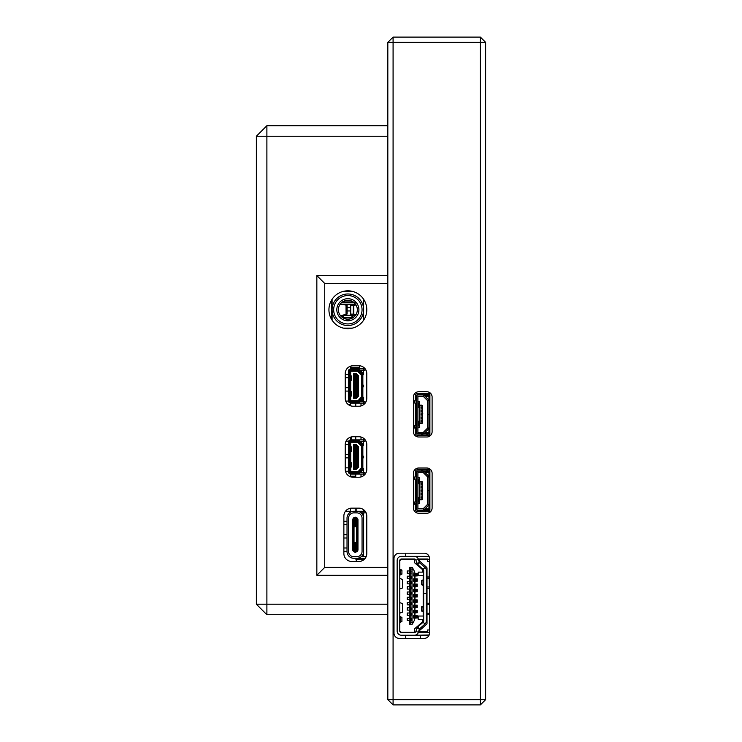 <?xml version="1.0" encoding="UTF-8"?>
<svg xmlns="http://www.w3.org/2000/svg" width="742" height="742" viewBox="0 0 742 742"><rect width="100%" height="100%" fill="white"/><g stroke="black" fill="none" stroke-linecap="round" stroke-linejoin="round"><path stroke-width="1.11" d="M429.896 512.258L429.896 468.99M429.896 436.018L429.896 392.741M409.769 558.986L414.24 558.986M413.294 622.343L412.292 624.189L410.187 624.189L410.187 620.637L410.929 620.637L410.929 618.272L410.187 618.272L410.187 615.378L410.929 615.378L410.929 613.013L410.187 613.013L410.187 610.119L410.929 610.119L410.929 607.754L410.187 607.754L410.187 604.86L410.929 604.86L410.929 602.495L410.187 602.495L410.187 599.601L410.929 599.601L410.929 597.236L410.187 597.236L410.187 594.342L410.929 594.342L410.929 591.977L410.187 591.977L410.187 589.083L410.929 589.083L410.929 586.718L410.187 586.718L410.187 583.824L410.929 583.824L410.929 581.459L410.187 581.459L410.187 578.565L410.929 578.565L410.929 576.2L410.187 576.2L410.187 573.306L410.929 573.306L410.187 567.398L412.292 567.398L413.294 569.235L412.033 569.235L412.033 622.343L413.294 622.343L414.286 620.507L414.286 618.003L415.084 618.003L414.286 620.507M410.187 618.272L409.398 618.272L409.398 615.378L410.187 615.378M410.187 613.013L409.398 613.013L409.398 610.119L410.187 610.119M414.602 615.637L414.286 612.744L415.084 612.744L414.602 618.003M410.187 607.754L409.398 607.754L409.398 604.86L410.187 604.86M414.602 610.378L414.286 607.494L415.084 607.494L414.602 612.744M410.187 602.495L409.398 602.495L409.398 599.601L410.187 599.601M414.602 605.12L414.286 602.235L415.084 602.235L414.602 607.494M410.187 597.236L409.398 597.236L409.398 594.342L410.187 594.342M414.602 599.861L414.286 596.976L415.084 596.976L414.602 602.235M410.187 591.977L409.398 591.977L409.398 589.083L410.187 589.083M414.602 594.611L414.286 591.717L415.084 591.717L414.602 596.976M410.187 586.718L409.398 586.718L409.398 583.824L410.187 583.824M414.602 589.352L414.286 586.458L415.084 586.458L414.602 591.717M410.187 581.459L409.398 581.459L409.398 578.565L410.187 578.565M414.602 584.093L414.286 581.199L415.084 581.199L414.602 586.458M414.602 578.834L414.286 575.94L415.084 575.94L414.602 581.199M410.187 576.2L409.398 576.2L409.398 573.306L410.187 573.306M409.872 573.306L409.398 567.398L410.187 567.398M423.181 579.864L423.181 575.542L418.182 575.542L418.182 572.128L422.393 572.128L422.393 569.494L414.759 562.928L414.24 559.245L401.357 559.245L399.78 560.562L399.78 631.025L401.357 632.332L414.24 632.332L414.759 628.65L422.393 622.084L422.393 619.449L418.182 619.449L418.182 616.036L423.181 616.036L423.181 611.714M423.181 606.158L423.181 585.429M399.78 578.435L402.674 579.493L402.674 587.905L399.78 588.953M399.78 602.625L402.674 603.673L402.674 612.094L399.78 613.142M409.398 618.272L407.247 618.272L407.247 620.637L409.398 620.637L409.398 624.189L410.187 624.189M409.398 613.013L407.247 613.013L407.247 615.378L409.398 615.378M409.398 607.754L407.247 607.754L407.247 610.119L409.398 610.119M409.398 602.495L407.247 602.495L407.247 604.86L409.398 604.86M409.398 597.236L407.247 597.236L407.247 599.601L409.398 599.601M409.398 591.977L407.247 591.977L407.247 594.342L409.398 594.342M409.398 586.718L407.247 586.718L407.247 589.083L409.398 589.083M409.398 581.459L407.247 581.459L407.247 583.824L409.398 583.824M409.398 576.2L407.247 576.2L407.247 578.565L409.398 578.565M409.398 570.941L407.247 570.941L407.247 573.306L409.398 573.306M414.286 575.94L413.554 575.94L414.286 571.08L415.084 573.575L417.236 573.575L417.236 575.94L415.084 575.94M415.084 581.199L417.236 581.199L417.236 578.834L415.084 578.834M415.084 586.458L417.236 586.458L417.236 584.093L415.084 584.093M415.084 591.717L417.236 591.717L417.236 589.352L415.084 589.352M415.084 596.976L417.236 596.976L417.236 594.611L415.084 594.611M415.084 602.235L417.236 602.235L417.236 599.861L415.084 599.861M415.084 607.494L417.236 607.494L417.236 605.12L415.084 605.12M415.084 612.744L417.236 612.744L417.236 610.378L415.084 610.378M415.084 618.003L417.236 618.003L417.236 615.637L415.084 615.637M401.357 559.245L400.485 559.245M400.485 632.332L401.357 632.332M419.434 559.245L418.386 559.245M415.26 559.245L414.24 559.245M414.24 632.332L415.26 632.332M418.386 632.332L419.434 632.332M419.518 559.774L419.388 558.986L427.54 558.986L427.54 559.774L419.518 559.774L419.666 560.767A1.317 1.317 0 0 0 420.102 561.546L426.567 567.24A1.317 1.317 0 0 1 427.012 568.224L427.012 576.988L429.117 576.988L429.488 564.718M429.117 576.988L429.488 591.847M429.488 599.731L429.488 626.869M427.012 576.988L427.012 623.354A1.317 1.317 0 0 1 426.567 624.337L420.102 630.032A1.317 1.317 0 0 0 419.666 630.821L419.518 631.813L427.54 631.813L427.54 632.601L419.388 632.601L419.518 631.813M429.488 629.967L427.54 629.967L427.54 631.813M427.012 614.589L429.117 614.589M427.54 559.774L427.54 561.611L429.488 561.611M427.012 603.283L429.117 603.283M427.012 588.295L429.117 588.295M409.769 632.601L414.24 632.601M414.286 571.08L413.294 569.235M414.286 615.637L413.554 615.637L413.554 618.003L414.286 618.003M414.286 610.378L413.554 610.378L413.554 612.744L414.286 612.744M414.286 605.12L413.554 605.12L413.554 607.494L414.286 607.494M414.286 599.861L413.554 599.861L413.554 602.235L414.286 602.235M414.286 594.611L413.554 594.611L413.554 596.976L414.286 596.976M414.286 589.352L413.554 589.352L413.554 591.717L414.286 591.717M414.286 584.093L413.554 584.093L413.554 586.458L414.286 586.458M414.286 578.834L413.554 578.834L413.554 581.199L414.286 581.199M414.286 573.575L415.084 573.575M409.872 618.272L409.872 620.637L409.398 620.637M410.187 568.595L412.033 569.235M412.033 622.343L410.187 622.992M409.872 576.2L409.872 578.565M410.771 578.565L410.929 576.2L410.771 578.565M409.872 581.459L409.872 583.824M410.929 581.459L410.771 583.824L410.929 581.459M409.872 586.718L409.872 589.083M410.929 586.718L410.771 589.083L410.929 586.718M409.872 591.977L409.872 594.342M410.929 591.977L410.771 594.342L410.929 591.977M409.872 597.236L409.872 599.601M410.929 597.236L410.771 599.601L410.929 597.236M409.872 602.495L409.872 604.86M410.929 602.495L410.771 604.86L410.929 602.495M409.872 607.754L409.872 610.119M410.929 607.754L410.771 610.119L410.929 607.754M410.771 573.306L410.929 570.941L410.771 573.306M409.872 613.013L409.872 615.378M410.929 613.013L410.771 615.378L410.929 613.013M410.929 618.272L410.771 620.637L410.929 618.272M414.602 575.282L417.236 575.282M417.236 574.234L414.602 574.234M414.602 580.541L417.236 580.541M417.236 579.493L414.602 579.493M414.602 585.8L417.236 585.8M417.236 584.752L414.602 584.752M414.602 591.059L417.236 591.059M417.236 590.001L414.602 590.001M414.602 596.318L417.236 596.318M417.236 595.26L414.602 595.26M414.602 601.577L417.236 601.577M417.236 600.519L414.602 600.519M414.602 573.575L414.602 575.94M413.711 578.834L413.554 581.199L413.711 578.834M413.711 584.093L413.554 586.458L413.711 584.093M413.711 589.352L413.554 591.717L413.711 589.352M413.711 594.611L413.554 596.976L413.711 594.611M413.711 599.861L413.554 602.235L413.711 599.861M413.711 605.12L413.554 607.494L413.711 605.12M414.602 606.835L417.236 606.835M417.236 605.778L414.602 605.778M414.602 612.094L417.236 612.094M417.236 611.037L414.602 611.037M413.711 610.378L413.554 612.744L413.711 610.378M413.554 615.637L413.711 618.003L413.554 615.637M417.236 616.296L414.602 616.296M414.602 617.353L417.236 617.353M423.701 611.046L421.558 611.009L423.701 610.759M423.701 607.114L421.558 606.863L423.701 605.908M423.701 584.761L421.558 584.724L423.701 584.473M423.701 580.819L421.558 580.569L423.701 579.623M399.78 570.116L401.923 570.153L399.78 570.431M399.78 573.826L401.923 574.104L399.78 575.152M399.78 617.437L401.923 617.474L399.78 617.752M399.78 621.156L401.923 621.425L399.78 622.473M421.623 606.826L423.701 606.826M423.701 611.955L421.623 611.046M421.623 580.532L423.701 580.532M423.701 585.67L421.623 584.761M426.335 593.424L423.701 593.424L423.701 570.607A1.577 1.577 0 0 0 423.172 569.42L417.746 564.653L419.48 562.677L424.906 567.444A4.211 4.211 0 0 1 426.335 570.607L426.335 620.971A4.211 4.211 0 0 1 424.906 624.133L419.48 628.901L417.746 626.934L423.172 622.158A1.577 1.577 0 0 0 423.701 620.971L423.701 593.581L426.335 593.581M401.858 574.141L399.78 574.141M399.78 569.105L401.858 570.116M401.858 621.471L399.78 621.471M399.78 616.426L401.858 617.437M429.052 635.226L401.357 635.226A4.211 4.211 0 0 1 397.146 631.025L397.146 560.562A4.211 4.211 0 0 1 401.357 556.352L429.052 556.352M399.78 560.562A1.577 1.577 0 0 1 401.357 558.986L414.388 558.986A1.577 1.577 0 0 1 415.891 560.099L416.893 563.326L419.406 562.557L418.405 559.32A4.211 4.211 0 0 0 414.388 556.352M414.388 635.226A4.211 4.211 0 0 0 418.405 632.258L419.406 629.021L416.893 628.251L415.891 631.488A1.577 1.577 0 0 1 414.388 632.601L401.357 632.601A1.577 1.577 0 0 1 399.78 631.025M416.893 628.251A2.894 2.894 0 0 1 417.746 626.934M417.746 564.653A2.894 2.894 0 0 1 416.893 563.326M429.488 559.245L427.54 559.218M419.406 559.069L418.312 559.051M429.154 556.611L414.611 556.361M414.611 635.217L429.154 634.966M418.312 632.527L419.406 632.509M427.54 632.369L429.488 632.332M399.78 617.678L400.476 617.678L400.476 621.221L399.78 621.221M399.78 570.357L400.476 570.357L400.476 573.9L399.78 573.9M423.701 584.538L423.005 584.538L423.005 580.754L423.701 580.754M423.701 610.824L423.005 610.824L423.005 607.039L423.701 607.039M428.941 504.031L428.95 508.242A0.529 0.529 0 0 1 428.422 508.762L425.055 508.762M428.153 508.762L425.528 508.762L425.528 510.079L425.528 508.762L425.528 510.079L423.849 510.079M428.95 473.266L428.941 477.217M428.95 504.031L428.95 477.217M429.896 472.478L429.21 472.478L429.21 471.17L428.153 472.2L425.528 472.079L425.528 471.402L425.528 472.478L425.528 471.17L428.681 471.17L429.154 472.478M425.055 472.478L428.422 472.478A0.529 0.529 0 0 1 428.95 473.006M418.432 508.762A0.529 0.529 0 0 1 417.904 508.242M427.633 504.254A0.529 0.529 0 0 1 427.624 504.3L427.633 490.647L428.941 490.647L428.941 476.967A1.363 1.363 0 0 0 428.542 476.002L424.118 471.569A1.363 1.363 0 0 0 423.144 471.17L417.959 471.17A1.363 1.363 0 0 0 416.587 472.533L416.587 508.715A1.363 1.363 0 0 0 417.959 510.079L423.144 510.079A1.363 1.363 0 0 0 424.118 509.68L423.181 508.752L427.633 504.282L428.941 504.282A1.363 1.363 0 0 1 428.542 505.246L424.118 509.68M423.181 508.752L417.904 508.715L417.904 472.533L423.144 472.478L427.615 476.93A0.529 0.529 0 0 1 427.633 476.995M417.904 473.006A0.529 0.529 0 0 1 418.432 472.478M417.904 477.737L419.378 477.737L419.378 503.503L417.904 503.503M422.003 497.984L422.003 496.936L421.215 496.936L421.215 497.984L422.003 497.984L421.215 497.984L421.215 496.936L422.003 496.936L422.003 498.772A0.529 0.529 0 0 1 421.475 499.301L420.426 499.301A0.529 0.529 0 0 1 419.898 498.772L419.378 498.772A1.048 1.048 0 0 0 420.426 499.82L421.475 499.82A1.048 1.048 0 0 0 422.532 498.772L422.532 482.476A1.048 1.048 0 0 0 421.475 481.419L420.426 481.419A1.048 1.048 0 0 0 419.378 482.476L419.898 482.476A0.529 0.529 0 0 1 420.426 481.948L420.426 481.419M422.003 483.265L422.003 484.313L421.215 484.313L421.215 483.265L422.003 483.265L421.215 483.265L421.215 484.313L422.003 484.313L422.003 482.476L422.532 482.476M422.003 486.678L422.003 487.735L421.215 487.735L421.215 486.678L422.003 486.678L421.215 486.678L421.215 487.735L422.003 487.735L422.003 484.313M422.003 490.1L422.003 491.148L421.215 491.148L421.215 490.1L422.003 490.1L421.215 490.1L421.215 491.148L422.003 491.148L422.003 487.735M422.003 493.513L422.003 494.571L421.215 494.571L421.215 493.513L422.003 493.513L421.215 493.513L421.215 494.571L422.003 494.571L422.003 491.148M429.896 475.9L428.95 475.9M429.896 502.195L428.95 502.195M419.378 483.784L417.904 483.784M417.904 497.455L419.378 497.455M414.945 504.235A0.529 0.51 -90 0 1 414.945 504.161L414.602 504.161A0.529 0.51 90 0 0 414.611 504.235L415.483 504.69L414.945 501.991L416.587 501.536L414.611 501.991A0.529 0.51 90 0 0 414.602 502.056L414.602 504.161M414.945 502.056L414.945 504.161M418.905 479.768L418.905 481.92M417.904 483.812A2.003 2.003 0 0 1 418.562 482.328A2.003 2.003 0 0 0 417.904 483.812M417.904 481.632L418.878 481.957M418.878 479.731L418.562 481.632M417.904 477.876A2.003 2.003 0 0 0 418.562 479.36M418.905 499.329L418.905 501.481M417.904 503.373A2.003 2.003 0 0 1 418.562 501.889A2.003 2.003 0 0 0 417.904 503.373M417.904 501.193L418.878 501.518M418.878 499.292L418.562 501.193M417.904 497.437A2.003 2.003 0 0 0 418.562 498.921M428.542 476.002L427.615 476.93L427.633 490.592L428.941 490.592M428.941 490.647L428.941 504.282M429.896 510.079L425.528 510.079M429.21 471.17L429.896 471.17M423.849 471.17L428.681 471.402L428.681 472.478M429.154 508.762L428.681 510.079L428.681 508.697M428.681 508.762L428.681 509.837L425.528 509.837L425.528 509.17M429.21 510.079L429.21 508.762L429.896 508.762M428.153 509.049L428.681 509.17M428.681 472.552L428.681 472.079M414.945 479.184L414.602 479.184A0.529 0.51 90 0 0 414.611 479.258L414.945 479.258A0.529 0.51 -90 0 1 414.945 479.184L414.945 477.087A0.529 0.51 -90 0 1 414.945 477.013L414.611 477.013A0.529 0.51 90 0 0 414.602 477.087L414.945 477.087M414.602 479.184L414.602 477.087M423.932 511.655A1.048 1.048 0 0 1 422.884 510.607L421.614 510.607A1.048 1.048 0 0 1 420.556 511.655L427.893 511.655L427.893 510.338L426.845 510.338L426.845 511.655M415.279 504.69L415.279 509.031A2.625 2.625 0 0 0 417.904 511.655L420.556 511.655M429.896 511.655L427.893 511.655M426.845 510.338L423.932 510.338A1.317 1.317 0 0 0 423.775 509.93M420.64 510.079A1.317 1.317 0 0 0 420.556 510.338L417.904 510.338A1.317 1.317 0 0 1 416.587 509.031L416.587 508.715M427.893 510.338L429.896 510.338M420.556 469.593A1.048 1.048 0 0 1 421.614 470.641L422.884 470.641A1.048 1.048 0 0 1 423.932 469.593L417.904 469.593A2.625 2.625 0 0 0 415.279 472.218L415.279 476.559M429.896 470.901L427.893 470.901L427.893 469.593L423.932 469.593M427.893 469.593L429.896 469.593M426.845 469.593L426.845 470.901L423.932 470.901A1.317 1.317 0 0 1 423.775 471.318M420.64 471.17A1.317 1.317 0 0 1 420.556 470.901L417.904 470.901A1.317 1.317 0 0 0 416.587 472.218L416.587 472.533M426.845 470.901L427.893 470.901M415.279 479.712L415.279 501.536M416.587 475.501L415.279 475.501M416.587 480.76L415.279 480.76M416.587 500.479L415.279 500.479M416.587 505.738L415.279 505.738M422.532 498.114L422.532 496.797M428.95 496.797L428.95 498.114M422.532 494.701L422.532 493.384M428.95 493.384L428.95 494.701M422.532 487.865L422.532 486.548M428.95 486.548L428.95 487.865M422.532 484.443L422.532 483.125M428.95 483.125L428.95 484.443M422.532 491.278L422.792 489.961L422.532 491.278M428.95 489.961L428.95 491.278M428.941 427.791L428.95 431.992A0.529 0.529 0 0 1 428.422 432.521L425.055 432.521M425.528 432.521L425.528 433.838L425.528 432.521L426.056 432.521M428.95 431.733L428.681 432.521M428.95 397.026L428.941 400.968M428.95 427.791L428.95 400.968M429.896 396.237L429.21 396.237L429.21 394.92L428.153 395.95L425.528 395.829L425.528 395.161L425.528 396.237L425.528 394.92L428.681 394.92L429.154 396.237M425.055 396.237L428.422 396.237A0.529 0.529 0 0 1 428.95 396.766M418.432 432.521A0.529 0.529 0 0 1 417.904 431.992M423.181 396.256L427.615 400.68A0.529 0.529 0 0 1 427.633 400.745L427.633 414.351L428.941 414.351L428.941 400.717A1.363 1.363 0 0 0 428.542 399.752L424.118 395.319L423.181 396.256L417.904 396.293L417.904 432.465L423.181 432.503A0.529 0.529 0 0 1 423.098 432.521M427.633 428.004A0.529 0.529 0 0 1 427.624 428.06L427.633 414.407L428.941 414.351M417.904 396.766A0.529 0.529 0 0 1 418.432 396.237M417.904 401.496L419.378 401.496L419.378 427.262L417.904 427.262M422.003 421.744L422.003 420.686L421.215 420.686L421.215 421.744L422.003 421.744L421.215 421.744L421.215 420.686L422.003 420.686L422.003 422.532A0.529 0.529 0 0 1 421.475 423.051L420.426 423.051A0.529 0.529 0 0 1 419.898 422.532L419.378 422.532A1.048 1.048 0 0 0 420.426 423.58L421.475 423.58A1.048 1.048 0 0 0 422.532 422.532L422.532 406.226A1.048 1.048 0 0 0 421.475 405.178L420.426 405.178A1.048 1.048 0 0 0 419.378 406.226L419.898 406.226A0.529 0.529 0 0 1 420.426 405.698L420.426 405.178M422.003 407.015L422.003 408.072L421.215 408.072L421.215 407.015L422.003 407.015L421.215 407.015L421.215 408.072L422.003 408.072L422.003 406.226L422.532 406.226M422.003 410.437L422.003 411.485L421.215 411.485L421.215 410.437L422.003 410.437L421.215 410.437L421.215 411.485L422.003 411.485L422.003 408.072M422.003 413.851L422.003 414.908L421.215 414.908L421.215 413.851L422.003 413.851L421.215 413.851L421.215 414.908L422.003 414.908L422.003 411.485M422.003 417.273L422.003 418.321L421.215 418.321L421.215 417.273L422.003 417.273L421.215 417.273L421.215 418.321L422.003 418.321L422.003 414.908M429.896 399.65L428.95 399.65M429.896 425.945L428.95 425.945M419.378 407.543L417.904 407.543A2.003 2.003 0 0 1 418.562 406.078L418.905 405.67M417.904 421.215L419.378 421.215M414.945 427.986A0.529 0.51 -90 0 1 414.945 427.921L414.602 427.921A0.529 0.51 90 0 0 414.611 427.986L415.483 428.44L414.945 425.741L416.587 425.287L414.611 425.741A0.529 0.51 90 0 0 414.602 425.815L414.602 427.921M414.945 425.815L414.945 427.921M418.905 403.527L418.562 406.078A2.003 2.003 0 0 0 417.904 407.562M417.904 405.382L418.878 405.707M418.878 403.481L418.562 405.382M417.904 401.626A2.003 2.003 0 0 0 418.562 403.11M418.905 423.088L418.905 425.231M417.904 427.123A2.003 2.003 0 0 1 418.562 425.639A2.003 2.003 0 0 0 417.904 427.123M417.904 424.943L418.878 425.268M418.878 423.042L418.562 424.943M417.904 421.187A2.003 2.003 0 0 0 418.562 422.671M424.118 395.319A1.363 1.363 0 0 0 423.144 394.92L417.959 394.92A1.363 1.363 0 0 0 416.587 396.293L416.587 432.465A1.363 1.363 0 0 0 417.959 433.838L423.144 433.838A1.363 1.363 0 0 0 424.118 433.43L423.181 432.503L427.633 428.032L428.941 428.032A1.363 1.363 0 0 1 428.542 429.006L424.118 433.43M428.542 399.752L427.615 400.68L428.941 400.717M428.941 414.407L428.941 428.032M424.999 432.549L424.999 433.838L429.896 433.838M424.999 433.838L423.849 433.838M429.154 432.521L428.681 433.838L425.528 433.597L425.528 432.929M429.21 394.92L429.896 394.92M423.849 394.92L428.681 395.161L428.681 396.237M429.21 433.838L429.21 432.521L429.896 432.521M428.153 432.521L428.681 432.929M428.153 432.799L426.056 432.799M428.681 396.311L428.681 395.829M414.945 402.943L414.602 402.943A0.529 0.51 90 0 0 414.611 403.008L414.945 403.008A0.529 0.51 -90 0 1 414.945 402.943L414.945 400.838A0.529 0.51 -90 0 1 414.945 400.763L414.611 400.763A0.529 0.51 90 0 0 414.602 400.838L414.945 400.838M414.602 402.943L414.602 400.838M415.279 428.44L415.279 432.781A2.625 2.625 0 0 0 417.904 435.415L423.932 435.415A1.048 1.048 0 0 1 422.884 434.358L421.614 434.358A1.048 1.048 0 0 1 420.556 435.415L419.666 435.415M429.896 435.415L427.893 435.415L427.893 434.098L426.845 434.098L426.845 435.415L427.893 435.415M423.932 435.415L426.845 435.415M426.845 434.098L423.932 434.098A1.317 1.317 0 0 0 423.775 433.68M420.64 433.838A1.317 1.317 0 0 0 420.556 434.098L417.904 434.098A1.317 1.317 0 0 1 416.587 432.781L416.587 432.465M427.893 434.098L429.896 434.098M420.556 393.343A1.048 1.048 0 0 1 421.614 394.401L422.884 394.401A1.048 1.048 0 0 1 423.932 393.343L417.904 393.343A2.625 2.625 0 0 0 415.279 395.978L415.279 400.309M429.896 394.661L427.893 394.661L427.893 393.343L423.932 393.343M427.893 393.343L429.896 393.343M426.845 393.343L426.845 394.661L423.932 394.661A1.317 1.317 0 0 1 423.775 395.078M420.64 394.92A1.317 1.317 0 0 1 420.556 394.661L417.904 394.661A1.317 1.317 0 0 0 416.587 395.978L416.587 396.293M426.845 394.661L427.893 394.661M415.279 403.462L415.279 425.287M416.587 399.261L415.279 399.261M416.587 404.52L415.279 404.52M416.587 424.238L415.279 424.238M416.587 429.497L415.279 429.497M422.532 421.873L422.532 420.556M428.95 420.556L428.95 421.873M422.532 418.451L422.532 417.143M428.95 417.143L428.95 418.451M422.532 411.615L422.532 410.307M428.95 410.307L428.95 411.615M422.532 408.202L422.532 406.885M428.95 406.885L428.95 408.202M422.532 415.038L422.792 413.721L422.532 415.038M428.95 413.721L428.95 415.038M393.084 704.9L387.825 699.641L393.084 699.641L393.084 704.9L480.371 704.9L480.371 699.641L485.63 699.641L480.371 704.9M393.084 37.1L393.084 42.359L387.825 42.359L393.084 37.1L480.371 37.1L485.63 42.359L480.371 42.359L480.371 37.1M387.825 42.359L387.825 699.641M393.084 699.641L393.084 42.359L480.371 42.359L480.371 699.641L393.084 699.641M485.63 699.641L485.63 42.359M426.845 436.992L418.692 436.992A5.259 5.259 0 0 1 413.433 431.733L413.433 397.026A5.259 5.259 0 0 1 418.692 391.767L426.845 391.767A5.259 5.259 0 0 1 432.104 397.026L432.104 431.733A5.259 5.259 0 0 1 426.845 436.992M426.845 513.232L418.692 513.232A5.259 5.259 0 0 1 413.433 507.973L413.433 473.266A5.259 5.259 0 0 1 418.692 468.017L426.845 468.017A5.259 5.259 0 0 1 432.104 473.266L432.104 507.973A5.259 5.259 0 0 1 426.845 513.232M424.229 638.38L399.252 638.38A5.259 5.259 0 0 1 393.993 633.121L393.993 558.457A5.259 5.259 0 0 1 399.252 553.198L424.229 553.198A5.259 5.259 0 0 1 429.488 558.457L429.488 633.121A5.259 5.259 0 0 1 424.229 638.38M420.426 638.38L420.426 635.226M352.292 291.337L343.435 291.337M331.563 319.366L331.563 300.12M363.042 554.246L363.636 554.246M363.116 554.246L363.116 555.304L363.636 555.304M355.223 511.294L355.223 508.14M356.429 558.299A0.529 0.529 0 0 0 356.8 558.457L363.636 558.457M355.27 558.299A1.577 1.577 0 0 0 356.8 559.505L362.912 559.505M359.434 368.895L359.434 365.76M362.875 560.386L362.875 559.774A0.909 0.909 0 0 1 363.636 558.884M349.964 371.26L349.176 371.26A1.577 1.577 0 0 1 350.753 369.683L350.753 370.471A0.788 0.788 0 0 0 349.964 371.26L349.964 400.708A0.788 0.788 0 0 0 350.753 401.496L350.753 402.285A1.577 1.577 0 0 1 349.176 400.708L349.964 400.708M349.964 391.618L351.235 391.618L351.235 396.126L349.964 396.126M349.964 375.842L351.235 375.842L351.235 380.349L349.964 380.349M349.176 371.26L349.176 400.708M363.636 404.65L363.636 397.322A2.365 2.365 0 0 1 362.903 399.038L359.323 402.424A2.365 2.365 0 0 1 357.7 403.073L350.753 403.073A2.365 2.365 0 0 1 348.388 400.708L348.388 371.26A2.365 2.365 0 0 1 350.753 368.895L357.7 368.895A2.365 2.365 0 0 1 359.323 369.544L362.903 372.938A2.365 2.365 0 0 1 363.636 374.654L363.636 367.318M350.753 402.285L357.7 402.285A1.577 1.577 0 0 0 358.785 401.858L362.356 398.463A1.577 1.577 0 0 0 362.847 397.322L362.847 386.823L362.059 386.035L362.059 397.322A0.788 0.788 0 0 1 361.818 397.888L358.238 401.283A0.788 0.788 0 0 1 357.7 401.496L350.753 401.496M357.301 403.073L364.925 403.073L364.925 401.496L360.306 401.496L362.903 399.038M358.785 370.119L358.238 370.694L361.818 374.079A0.788 0.788 0 0 1 362.059 374.654L362.059 385.933L362.847 385.144L362.847 374.654A1.577 1.577 0 0 0 362.356 373.504L358.785 370.119A1.577 1.577 0 0 0 357.7 369.683L350.753 369.683M362.903 372.938L360.306 370.471L364.925 370.471L364.925 368.895L357.301 368.895M350.753 370.471L357.7 370.471L357.7 369.683M348.388 399.131L348.388 372.836M353.823 401.496L355.928 401.496M350.706 396.126L350.706 400.179A0.529 0.529 0 0 0 351.226 400.708L351.226 401.237L353.823 401.366M362.847 386.823L363.636 386.823L363.636 385.144L362.847 385.144M362.059 386.035L363.636 385.933L362.059 386.035M358.238 370.694A0.788 0.788 0 0 0 357.7 370.471M353.823 370.471L351.226 370.74L351.226 371.26A0.529 0.529 0 0 0 350.706 371.788L350.706 375.842M355.928 370.471L353.823 370.601M356.846 370.471A1.048 1.048 0 0 1 357.542 370.74L355.928 370.601M356.846 401.496A1.048 1.048 0 0 0 357.542 401.237A0.788 0.788 0 0 0 358.108 401.005L362.013 397.109L361.484 396.887L361.484 375.081L362.013 374.868L358.108 370.972A0.788 0.788 0 0 0 357.551 370.74L358.293 370.74M355.928 401.366L357.551 401.237L361.484 396.887M351.226 400.708L357.551 400.708M361.484 375.081L357.551 371.26L351.226 371.26M351.226 401.237A1.048 1.048 0 0 1 350.178 400.179L350.706 400.179M350.706 371.788L350.178 371.788A1.048 1.048 0 0 1 351.226 370.74M350.076 396.126L350.178 400.179M350.178 371.788L350.076 375.842M350.076 397.35L350.02 396.126M361.298 400.559L361.298 401.237L360.584 401.237M358.293 401.237L357.551 401.237M361.298 397.814L361.298 398.38M350.02 375.842L350.076 374.627M360.584 370.74L361.298 370.74L361.298 371.417M361.298 373.588L361.298 374.153M362.013 374.868L362.013 397.109M350.706 380.349L350.706 391.618M358.534 375.842L358.534 396.126L356.355 398.287L353.489 398.287L353.489 373.68L356.355 373.68L358.534 375.842L357.542 376.259L355.947 374.682L356.355 373.68M358.534 396.126L357.542 395.718L355.947 397.295L356.355 398.287M353.489 373.68L354.49 374.682L355.947 374.682L355.603 375.526L354.49 374.682L354.49 397.295L355.335 396.451L355.947 397.295L354.49 397.295L353.489 398.287M350.706 389.671L350.076 389.142M350.076 391.618L350.178 389.661M350.178 389.671L350.076 380.349M350.706 382.306L350.076 382.835M355.603 396.451L356.698 395.365L357.542 395.718L357.542 376.259L356.698 376.611L355.603 375.526M354.49 394.93L354.49 395.978M357.588 394.716L357.542 394.085M357.542 392.824L357.542 391.767M354.49 392.824L354.49 393.872M357.542 390.719L357.542 389.671M354.435 391.563L354.49 390.719M354.49 388.613L354.49 389.671M357.588 388.409L357.542 387.778M357.542 386.508L357.542 385.46M354.49 386.508L354.49 387.565M357.542 384.412L357.542 383.354M354.435 385.246L354.49 384.412M354.49 382.306L354.49 383.354M357.588 382.093L357.542 381.462M357.542 380.201L357.542 379.153M354.49 380.201L354.49 381.258M357.542 378.095L357.542 377.047M354.435 378.939L354.49 378.095M354.49 375.999L354.49 377.047M349.964 442.251L349.176 442.251A1.577 1.577 0 0 1 350.753 440.674L350.753 441.462A0.788 0.788 0 0 0 349.964 442.251L349.964 471.699A0.788 0.788 0 0 0 350.753 472.487L350.753 473.275A1.577 1.577 0 0 1 349.176 471.699L349.964 471.699M349.964 462.609L351.235 462.609L351.235 467.117L349.964 467.117M349.964 446.832L351.235 446.832L351.235 451.34L349.964 451.34M349.176 442.251L349.176 471.699M363.636 475.641L363.636 468.304A2.365 2.365 0 0 1 362.903 470.02L359.323 473.415A2.365 2.365 0 0 1 357.7 474.064L350.753 474.064A2.365 2.365 0 0 1 348.388 471.699L348.388 442.251A2.365 2.365 0 0 1 350.753 439.885L357.7 439.885A2.365 2.365 0 0 1 359.323 440.535L362.903 443.92A2.365 2.365 0 0 1 363.636 445.636L363.636 438.309M350.753 473.275L357.7 473.275A1.577 1.577 0 0 0 358.785 472.839L362.356 469.454A1.577 1.577 0 0 0 362.847 468.304L362.847 457.814L362.059 457.026L362.059 468.304A0.788 0.788 0 0 1 361.818 468.879L358.238 472.264A0.788 0.788 0 0 1 357.7 472.487L350.753 472.487M357.301 474.064L364.925 474.064L364.925 472.487L360.306 472.487L362.903 470.02M358.785 441.1L358.238 441.675L361.818 445.07A0.788 0.788 0 0 1 362.059 445.636L362.059 456.924L362.847 456.135L362.847 445.636A1.577 1.577 0 0 0 362.356 444.495L358.785 441.1A1.577 1.577 0 0 0 357.7 440.674L350.753 440.674M362.903 443.92L360.306 441.462L364.925 441.462L364.925 439.885L357.301 439.885M350.753 441.462L357.7 441.462L357.7 440.674M348.388 470.122L348.388 443.827M353.823 472.487L355.928 472.487M350.706 467.117L350.706 471.17A0.529 0.529 0 0 0 351.226 471.699L351.226 472.218L353.823 472.357M362.847 457.814L363.636 457.814L363.636 456.135L362.847 456.135M362.059 457.026L363.636 456.924L362.059 457.026M358.238 441.675A0.788 0.788 0 0 0 357.7 441.462M353.823 441.462L351.226 441.722L351.226 442.251A0.529 0.529 0 0 0 350.706 442.779L350.706 446.832M355.928 441.462L353.823 441.592M356.846 441.462A1.048 1.048 0 0 1 357.542 441.722L355.928 441.592M356.846 472.487A1.048 1.048 0 0 0 357.542 472.218A0.788 0.788 0 0 0 358.108 471.986L362.013 468.091L361.484 467.877L361.484 446.072L362.013 445.849L358.108 441.954A0.788 0.788 0 0 0 357.551 441.722L358.293 441.722M355.928 472.357L357.551 472.218L361.484 467.877M351.226 471.699L357.551 471.699M361.484 446.072L357.551 442.251L351.226 442.251M351.226 472.218A1.048 1.048 0 0 1 350.178 471.17L350.706 471.17M350.706 442.779L350.178 442.779A1.048 1.048 0 0 1 351.226 441.722M350.076 467.117L350.178 471.17M350.178 442.779L350.076 446.832M350.076 468.332L350.02 467.117M361.298 471.541L361.298 472.218L360.584 472.218M358.293 472.218L357.551 472.218M361.298 468.805L361.298 469.371M350.02 446.832L350.076 445.608M360.584 441.722L361.298 441.722L361.298 442.399M361.298 444.579L361.298 445.144M362.013 445.849L362.013 468.091M350.706 451.34L350.706 462.609M358.534 446.832L358.534 467.117L356.355 469.278L353.489 469.278L353.489 444.671L356.355 444.671L358.534 446.832L357.542 447.24L355.947 445.664L356.355 444.671M358.534 467.117L357.542 466.699L355.947 468.276L356.355 469.278M353.489 444.671L354.49 445.664L355.947 445.664L355.603 446.508L354.49 445.664L354.49 468.276L355.335 467.432L355.947 468.276L354.49 468.276L353.489 469.278M350.706 460.652L350.076 460.123M350.076 462.609L350.178 453.288M350.706 453.288L350.076 453.288L350.076 451.34M350.076 453.816L350.178 453.297M355.603 467.432L356.698 466.347L357.542 466.699L357.542 447.24L356.698 447.593L355.603 446.508M357.542 465.911L357.542 464.863M354.49 465.911L354.49 466.959M357.542 463.806L357.542 462.758M354.435 464.65L354.49 463.806M354.49 461.709L354.49 462.758M357.588 461.496L357.542 460.865M357.542 459.604L357.542 458.547M354.49 459.604L354.49 460.652M357.542 457.499L357.542 456.451M354.435 458.343L354.49 457.499M354.49 455.393L354.49 456.451M357.588 455.189L357.542 454.558M357.542 453.288L357.542 452.24M354.49 453.288L354.49 454.345M357.542 451.192L357.542 450.134M354.435 452.026L354.49 451.192M354.49 449.086L354.49 450.134M357.588 448.873L357.542 448.242M354.49 446.981L354.49 448.038M356.8 511.294A6.836 6.836 0 0 1 363.636 518.129L363.636 551.464A6.836 6.836 0 0 1 356.8 558.299L353.86 558.299A6.836 6.836 0 0 1 347.024 551.464L347.024 518.129A6.836 6.836 0 0 1 353.86 511.294L356.8 511.294L356.8 508.14M356.8 512.87A5.259 5.259 0 0 1 362.059 518.129L362.059 551.464A5.259 5.259 0 0 1 356.8 556.723L353.86 556.723A5.259 5.259 0 0 1 348.601 551.464L348.601 518.129A5.259 5.259 0 0 1 353.86 512.87L356.8 512.87A5.259 5.259 0 0 1 362.059 518.129M356.383 511.294L365.212 511.294M365.212 558.299L356.383 558.299M361.168 512.87L366.131 512.87M362.059 551.464A5.259 5.259 0 0 1 356.8 556.723M366.131 556.723L361.168 556.723M362.847 514.939L362.847 512.87M357.171 518.361A1.577 1.577 0 0 1 357.959 519.734L357.959 549.859A1.577 1.577 0 0 1 357.171 551.223M353.489 551.223A1.577 1.577 0 0 1 352.7 549.859L352.7 519.734A1.577 1.577 0 0 1 353.489 518.361M362.847 554.654L362.847 556.723M353.489 550.74A0.529 0.51 -0 0 0 354.017 551.25L353.489 550.685L353.489 551.334L353.489 518.259L353.489 518.89L354.017 517.731L354.936 517.731M357.171 550.276L357.171 519.307M353.489 551.334A0.529 0.529 128.3 0 0 354.017 551.862L354.936 551.862M353.489 518.259A0.529 0.529 0 0 1 354.017 517.731M354.017 550.916L354.017 518.667M355.724 517.731L356.642 517.731A0.529 0.529 0 0 1 357.171 518.259M356.642 517.731L357.171 518.908M356.642 518.667L356.383 550.221L356.642 550.916L357.171 550.685M355.724 551.862L356.642 551.862A0.529 0.529 -0 0 0 357.171 551.334M355.724 526.384L354.936 526.903L354.936 517.202L355.724 517.202L355.724 526.384L354.936 526.384M354.936 542.68L355.724 542.68L355.724 552.363L354.936 552.382L354.936 542.68M343.871 534.639L347.024 534.639M343.871 538.006L347.024 538.006M345.234 374.367L348.026 374.367M345.234 377.734L348.026 377.734M345.234 454.503L348.026 454.503M345.234 457.87L348.026 457.87M350.493 512.175L350.493 508.233M350.493 476.763L350.493 474.045M350.493 472.441L350.493 471.921M350.493 442.028L350.493 441.509M350.493 439.895L350.493 437.177M350.493 405.781L350.493 403.064M350.493 401.45L350.493 400.93M350.493 371.037L350.493 370.518M350.493 368.913L350.493 366.196M350.493 315.304L350.493 304.387M350.493 476.216L355.752 476.216M350.493 474.11L355.752 474.11M350.493 438.253L351.541 438.253M350.493 367.262L359.434 367.262M352.626 315.944L353.146 315.944M350.493 304.693L354.259 304.693M345.234 387.723L348.026 387.723M345.234 391.09L348.026 391.09M346.041 441.147L348.666 441.147M345.234 444.514L348.026 444.514M347.126 307.587L350.493 307.587M347.126 310.954L350.493 310.954M345.447 511.294L350.493 511.294M343.871 547.995L347.024 547.995M343.871 551.362L347.024 551.362M345.726 401.079L348.415 401.079M348.119 404.446L350.493 404.446M345.234 467.859L348.026 467.859M345.466 471.226L348.388 471.226M343.871 521.283L347.024 521.283M343.871 524.65L347.024 524.65M340.569 315.767L347.126 314.014L347.126 305.463L343.24 304.387M342.266 302.115L353.461 302.115M354.964 304.916L354.964 303.478L354.722 304.387L340.773 304.387M355.047 302.513C354.843 304.86 354.639 304.971 354.435 302.829M354.324 302.829L341.403 302.829M347.868 320.785A11.047 11.047 0 0 0 357.431 304.22A11.047 11.047 0 0 0 338.296 304.22A11.047 11.047 0 0 0 347.868 320.785M347.868 319.208A9.46 9.46 0 0 1 339.669 305.008A9.46 9.46 0 0 1 356.058 305.008A9.46 9.46 0 0 1 347.868 319.208M347.868 325.515A15.777 15.777 0 0 0 361.521 301.855A15.777 15.777 0 0 0 334.206 301.855A15.777 15.777 0 0 0 347.868 325.515M354.574 314.367A8.153 8.153 0 0 1 352.7 316.296M342.711 316.055A8.153 8.153 0 0 1 342.006 315.406M354.008 304.387A8.153 8.153 0 0 1 354.574 305.12M332.091 299.276L332.091 320.201M343.435 328.149L352.292 328.149M354.964 314.562L354.964 315.999M355.752 314.97L354.147 314.144M354.147 305.342L355.752 304.508M356.049 314.487L353.331 314.144L353.331 305.342L350.734 305.342L350.734 314.144L353.331 314.144M353.331 305.342L356.049 304.99M353.786 314.144L353.786 305.342M352.84 317.789L352.339 316.621L351.81 317.836L343.917 317.836L343.166 316.621L342.507 317.548L343.156 315.304L343.917 317.279L351.81 317.279C352.135 314.868 352.459 314.701 352.784 316.76L352.979 317.706M342.322 317.418L342.516 316.76M343.156 315.304L352.339 315.304L352.784 317.52L351.884 317.52M351.81 317.279L351.81 317.836M343.917 317.836L343.917 317.279M361.41 400.448L363.636 400.448M361.011 476.93L361.011 474.064M361.011 439.885L361.011 437.01M361.011 405.948L361.011 403.073M355.752 477.217L355.752 474.064M355.752 439.885L355.752 436.732M355.752 406.226L355.752 403.073M351.541 439.885L351.541 436.89M363.636 559.876L363.636 558.299M363.636 556.723L363.636 512.87M363.636 511.294L363.636 509.717M363.636 320.201L363.636 299.276M387.825 604.201L266.888 604.201L266.888 614.719L256.37 604.201L266.888 604.201L266.888 136.222L256.37 136.222L266.888 125.704L266.888 136.222L387.825 136.222M387.825 125.704L266.888 125.704M266.888 614.719L387.825 614.719M256.37 136.222L256.37 604.201M387.825 275.56L316.843 275.56L316.843 575.282L387.825 575.282M316.843 275.56L324.727 283.453L387.825 283.453M316.843 575.282L324.727 567.398L324.727 283.453M387.825 567.398L324.727 567.398M358.905 508.14L351.754 508.14A7.884 7.884 0 0 0 343.871 516.024L343.871 553.569A7.884 7.884 0 0 0 351.754 561.453L358.905 561.453A7.884 7.884 0 0 0 366.789 553.569L366.789 516.024A7.884 7.884 0 0 0 358.905 508.14M358.905 436.732L353.118 436.732A7.884 7.884 0 0 0 345.234 444.616L345.234 469.334A7.884 7.884 0 0 0 353.118 477.217L358.905 477.217A7.884 7.884 0 0 0 366.789 469.334L366.789 444.616A7.884 7.884 0 0 0 358.905 436.732M358.905 365.741L353.118 365.741A7.884 7.884 0 0 0 345.234 373.625L345.234 398.343A7.884 7.884 0 0 0 353.118 406.226L358.905 406.226A7.884 7.884 0 0 0 366.789 398.343L366.789 373.625A7.884 7.884 0 0 0 358.905 365.741M366.789 309.739A18.93 18.93 0 0 0 338.398 293.35A18.93 18.93 0 0 0 338.398 326.137A18.93 18.93 0 0 0 366.789 309.739M356.281 561.453L356.281 559.422M405.707 553.198L405.707 556.352M405.707 635.226L405.707 638.38M427.012 604.6L429.117 604.6M427.012 613.272L429.117 613.272M427.012 578.306L429.117 578.306M427.012 586.978L429.117 586.978M410.345 576.2L410.345 578.565M410.697 576.2L410.697 578.565M410.345 581.459L410.345 583.824M410.697 581.459L410.697 583.824M410.345 586.718L410.345 589.083M410.697 586.718L410.697 589.083M410.345 591.977L410.345 594.342M410.697 591.977L410.697 594.342M410.345 597.236L410.345 599.601M410.697 597.236L410.697 599.601M410.345 602.495L410.345 604.86M410.697 602.495L410.697 604.86M410.345 607.754L410.345 610.119M410.697 607.754L410.697 610.119M410.345 570.941L410.345 573.306M410.697 570.941L410.697 573.306M410.345 613.013L410.345 615.378M410.697 613.013L410.697 615.378M410.345 618.272L410.345 620.637M410.697 618.272L410.697 620.637M415.418 574.234L415.418 575.282M415.418 579.493L415.418 580.541M415.418 584.752L415.418 585.8M415.418 590.001L415.418 591.059M415.418 595.26L415.418 596.318M415.418 600.519L415.418 601.577M413.776 573.575L413.776 575.94M414.138 573.575L414.138 575.94M413.776 578.834L413.776 581.199M414.138 578.834L414.138 581.199M413.776 584.093L413.776 586.458M414.138 584.093L414.138 586.458M413.776 589.352L413.776 591.717M414.138 589.352L414.138 591.717M413.776 594.611L413.776 596.976M414.138 594.611L414.138 596.976M413.776 599.861L413.776 602.235M414.138 599.861L414.138 602.235M413.776 605.12L413.776 607.494M414.138 605.12L414.138 607.494M415.418 605.778L415.418 606.835M415.418 611.037L415.418 612.094M413.776 610.378L413.776 612.744M414.138 610.378L414.138 612.744M413.776 615.637L413.776 618.003M414.138 615.637L414.138 618.003M415.418 616.296L415.418 617.353M418.405 559.32L415.891 560.099M418.405 632.258L415.891 631.488M423.172 622.158L424.906 624.133M424.906 567.444L423.172 569.42M421.475 481.419L421.475 481.948A0.529 0.529 0 0 1 422.003 482.476M422.003 498.772L422.532 498.772M422.003 494.571L422.003 496.936M421.475 499.301L421.475 499.82M420.426 499.301L420.426 499.82M419.898 498.772L419.898 482.476M420.426 481.948L421.475 481.948M417.904 480.055L418.562 480.055M417.904 499.616L418.562 499.616M424.118 471.569L423.181 472.496M428.941 476.967L427.633 476.967M428.542 505.246L427.615 504.319M424.999 508.789L424.999 510.079M424.999 472.459L424.999 471.17M414.945 477.013L414.945 479.258M429.47 511.655L429.47 510.338M429.47 469.593L429.47 470.901M416.587 474.453L415.279 474.453M416.587 481.818L415.279 481.818M416.587 499.431L415.279 499.431M416.587 506.795L415.279 506.795M421.475 405.178L421.475 405.698A0.529 0.529 0 0 1 422.003 406.226M422.003 422.532L422.532 422.532M422.003 418.321L422.003 420.686M421.475 423.051L421.475 423.58M420.426 423.051L420.426 423.58M419.898 422.532L419.898 406.226M420.426 405.698L421.475 405.698M417.904 403.806L418.562 403.806M417.904 423.367L418.562 423.367M428.542 429.006L427.615 428.069M424.999 396.209L424.999 394.92M414.945 400.763L414.945 403.008M429.47 435.415L429.47 434.098M429.47 393.343L429.47 394.661M416.587 398.213L415.279 398.213M416.587 405.568L415.279 405.568M416.587 423.181L415.279 423.181M416.587 430.546L415.279 430.546M350.883 391.618L350.883 396.126M350.883 375.842L350.883 380.349M357.7 402.285L357.7 401.496M362.059 397.322L362.847 397.322M362.356 398.463L361.818 397.888M358.238 401.283L358.785 401.858M361.818 374.079L362.356 373.504M362.847 374.654L362.059 374.654M357.551 371.26L357.551 370.74M355.335 396.451L355.335 375.526M356.698 395.365L356.698 376.611M350.883 462.609L350.883 467.117M350.883 446.832L350.883 451.34M357.7 473.275L357.7 472.487M362.059 468.304L362.847 468.304M362.356 469.454L361.818 468.879M358.238 472.264L358.785 472.839M361.818 445.07L362.356 444.495M362.847 445.636L362.059 445.636M357.551 442.251L357.551 441.722M355.335 467.432L355.335 446.508M356.698 466.347L356.698 447.593M353.489 551.315A0.529 0.51 -0 0 0 354.017 551.835L354.017 551.25L354.936 551.25M354.017 551.862L354.936 551.835M353.489 518.268A0.529 0.51 -0 0 1 354.017 517.758L354.936 517.758M353.489 518.853A0.529 0.51 0 0 1 354.017 518.343L354.936 518.343M355.724 517.758L356.642 517.758A0.529 0.51 0 0 1 357.171 518.268M355.724 518.343L356.642 518.343A0.529 0.51 0 0 1 357.171 518.853M356.642 550.916L356.642 551.25A0.529 0.51 -0 0 0 357.171 550.74M355.724 551.25L356.642 551.25L356.642 551.835A0.529 0.51 -0 0 0 357.171 551.315M355.724 551.835L356.642 551.862M354.936 550.221L354.277 550.221M354.277 519.363L354.936 519.363M355.724 550.221L356.383 550.221M356.383 519.363L355.724 519.363M354.936 543.209L355.724 543.209M354.936 550.647L355.724 550.647M354.936 551.677L355.724 551.677M354.936 552.363L355.724 552.363M354.936 517.23L355.724 517.23M354.936 517.916L355.724 517.916M354.936 518.946L355.724 518.946M346.05 314.395L346.05 305.083M342.535 301.92L353.192 301.92M347.868 323.939A14.2 14.2 0 0 0 360.158 302.643A14.2 14.2 0 0 0 335.57 302.643A14.2 14.2 0 0 0 347.868 323.939M343.806 317.52L342.516 317.52M421.558 611.009L421.558 606.863M421.558 584.724L421.558 580.569M401.923 570.153L401.923 574.104M401.923 617.474L401.923 621.425M428.95 479.054L429.896 479.054M428.95 505.348L429.896 505.348M428.95 402.813L429.896 402.813M428.95 429.099L429.896 429.099"/></g></svg>
